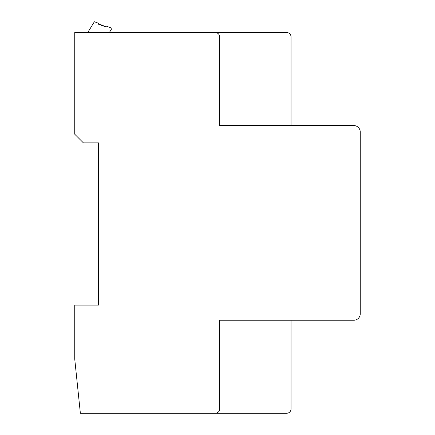 <?xml version="1.0" encoding="UTF-8"?>
<svg xmlns="http://www.w3.org/2000/svg" width="435" height="435" viewBox="0 0 435 435"><rect width="100%" height="100%" fill="white"/><g stroke="black" fill="none" stroke-linecap="round" stroke-linejoin="round"><path stroke-width="0.65" d="M87.723 32.565L94.357 21.75L98.419 23.245L98.12 24.055L100.148 24.8L100.447 23.99L101.148 24.246L100.849 25.061L102.883 25.806L103.182 24.996L103.883 25.252L103.584 26.067L105.618 26.812L105.917 26.002L112.007 28.237L109.348 32.565M215.336 413.25A4.328 4.328 0 0 0 219.664 408.922L219.664 320.242L353.769 320.242A6.487 6.487 0 0 0 360.256 313.755L360.256 132.061A6.487 6.487 0 0 0 353.769 125.574L219.664 125.574L219.664 36.893A4.328 4.328 0 0 0 215.336 32.565L74.744 32.565L74.744 134.225L83.395 142.876L98.538 142.876L98.538 305.098L74.744 305.098L74.744 359.174L80.366 413.25L286.714 413.25A4.328 4.328 0 0 0 291.042 408.922L291.042 320.242M215.336 32.565L286.714 32.565A4.328 4.328 0 0 1 291.042 36.893L291.042 125.574"/></g></svg>
